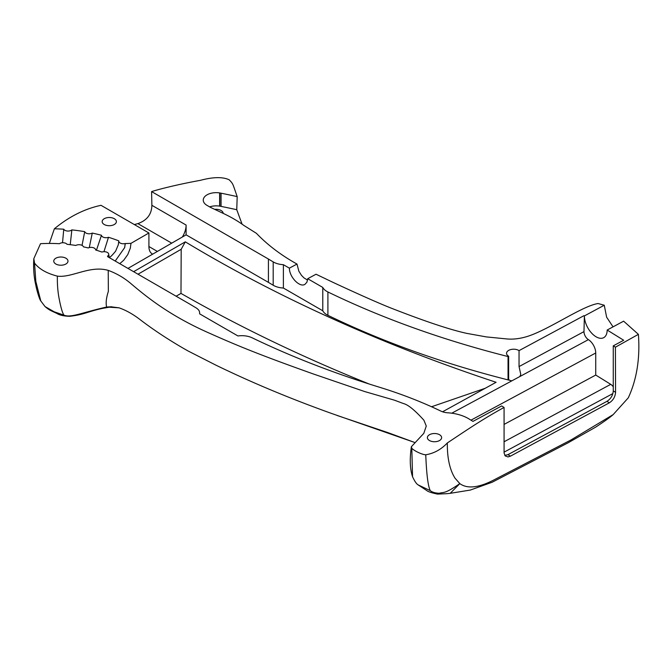 <?xml version="1.0" encoding="UTF-8"?>
<svg xmlns="http://www.w3.org/2000/svg" width="672" height="672" viewBox="0 0 672 672"><rect width="100%" height="100%" fill="white"/><g stroke="black" fill="none" stroke-linecap="round" stroke-linejoin="round"><path stroke-width="1.01" d="M446.746 493.685L437.506 494.096C431.474 492.82 427.871 491.627 426.712 490.51L418.06 484.856L430.256 490.644C432.264 492.257 435.271 493.13 439.286 493.256C444.116 491.879 444.444 494.222 459.833 483.613C467.51 489.224 479.38 487.729 495.449 479.136L571.108 439.891L613.166 414.607L628.27 397.849C636.779 379.52 640.156 358.352 638.4 334.345L623.616 321.166L607.16 330.028A16.691 9.29 61.7 0 1 603.683 337.672A16.691 9.29 61.7 0 1 591.326 332.774A16.691 9.29 61.7 0 1 584.388 315.932L604.262 305.231L606.631 317.192L613.04 326.852M470.971 420.16L595.736 352.985A10.777 6.006 61.7 0 0 588.386 339.637A6.468 3.604 -118.3 0 1 583.976 331.624L584.388 315.932M595.736 352.985L595.736 375.052L610.739 384.342A6.468 3.604 61.7 0 1 613.267 386.862M607.16 330.028L623.675 340.25L613.267 345.853L615.409 347.18L615.56 392.33C615.216 396.816 613.15 400.319 609.344 402.822L510.409 456.17L508.007 456.926L505.218 455.927L504.084 452.995L504.076 407.45C482.177 419.395 466.225 430.424 447.342 442.94C441.16 449.501 433.961 453.44 425.754 454.776C422.587 454.793 414.364 451.072 411.802 448.274L411.382 446.687L423.797 433.356L426.266 426.04L423.906 420.227C414.935 410.29 408.164 404.746 403.595 403.595L394.388 400.168L364.711 391.558L313.009 373.859C269.027 358.151 242.81 348.172 209.874 333.388C169.453 315.714 146.429 296.604 131.998 284.533C124.95 278.326 117.029 273.605 108.226 270.371C89.838 265.096 71.744 278.065 57.372 276.125C46.763 273.403 39.144 269.06 34.541 263.096L33.827 258.644L40.513 243.692A98.398 56.809 -0 0 1 59.413 243.709A4.528 2.612 0 0 1 67.082 244.322A98.398 56.809 -0 0 1 75.818 245.456A4.528 2.612 0 0 1 80.371 244.826A4.528 2.612 0 0 1 83.454 246.859A98.398 56.809 -0 0 1 88.259 247.951A4.528 2.612 0 0 1 93.055 247.624A4.528 2.612 0 0 1 95.642 249.976A98.398 56.809 -0 0 1 101.909 252.05A4.528 2.612 0 0 1 106.445 252.042A4.528 2.612 0 0 1 108.721 254.31A4.528 2.612 0 0 1 107.848 255.856L107.881 256.813M604.262 305.231L598.046 303.526C581.969 306.088 549.461 329.314 527.797 336.302C520.162 338.713 513.022 339.578 506.377 338.898L486.326 336.907L466.763 333.371C450.19 329.767 425.099 321.392 391.482 308.255C374.002 301.384 342.947 286.986 332.329 282.047L316.042 274.226L307.692 278.72L322.778 287.431A16.17 9.332 0 0 0 327.902 291.967A744.038 429.568 0 0 0 508.049 356.555L508.645 356.236L508.645 379.109L508.049 379.436L508.049 356.555M583.976 331.624L519.044 366.584L519.044 350.633A7.115 4.108 0 0 0 511.182 349.465A7.115 4.108 0 0 0 506.545 353.312A7.115 4.108 0 0 0 508.628 356.219A7.115 4.108 0 0 0 508.645 356.236M519.044 350.633L583.976 315.672M504.076 407.45L501.648 405.947L472.954 421.394L469.098 419A34.49 19.916 0 0 0 447.737 412.793A12.936 7.468 180 0 1 440.891 411.104A359.99 207.841 0 0 0 379.277 387.173A744.038 429.568 180 0 1 252.227 337.848A16.17 9.332 0 0 0 237.938 335.958L199.618 313.832A16.817 9.71 0 0 0 199.651 313.211A16.817 9.71 0 0 0 198.971 310.481A16.17 9.332 0 0 0 195.678 307.625A744.038 429.568 180 0 1 190.075 304.265L107.528 256.612L107.848 255.856M125.286 243.566L124.664 247.615L125.21 243.524A123.841 71.501 180 0 1 125.286 243.566L130.964 243.348L148.915 232.982L101.01 205.321C84.554 208.841 69.006 216.67 54.356 228.799A123.841 71.501 180 0 1 63.764 229.211A4.528 2.612 0 0 0 67.435 231.034A4.528 2.612 0 0 0 71.854 229.891A123.841 71.501 180 0 1 84.722 231.655A4.528 2.612 0 0 0 87.755 233.654A4.528 2.612 0 0 0 92.266 233.083A123.841 71.501 180 0 1 101.472 235.267A4.528 2.612 0 0 0 108.494 237.283A123.841 71.501 180 0 1 118.81 240.878A4.528 2.612 0 0 0 118.784 241.156A4.528 2.612 0 0 0 125.21 243.524M115.214 261.047L124.656 247.615M65.898 258.216A7.115 4.108 180 0 1 67.981 261.114A7.115 4.108 180 0 1 60.875 265.222A7.115 4.108 180 0 1 53.76 261.114A7.115 4.108 180 0 1 58.145 257.326A7.115 4.108 180 0 1 65.898 258.216M439.538 434.725A7.115 4.108 180 0 1 441.622 437.632A7.115 4.108 180 0 1 434.507 441.739A7.115 4.108 180 0 1 427.392 437.632A7.115 4.108 180 0 1 431.785 433.835A7.115 4.108 180 0 1 439.538 434.725M114.307 218.702A7.115 4.108 180 0 1 116.39 221.609A7.115 4.108 180 0 1 109.276 225.708A7.115 4.108 180 0 1 102.161 221.609A7.115 4.108 180 0 1 106.554 217.812A7.115 4.108 180 0 1 114.307 218.702M127.974 268.414L186.11 234.847L268.422 282.374A744.038 429.568 -0 0 0 273.193 285.239A16.17 9.332 -0 0 0 283.391 288.036L322.778 310.775A16.17 9.332 -0 0 0 327.902 315.311A744.038 429.568 0 0 0 508.612 380.041A744.038 429.568 -0 0 0 511.837 380.848M442.554 411.785L496.096 382.284A1380.036 796.757 -0 0 1 185.304 241.844L133.627 271.681M185.304 241.844L181.188 249.287L180.986 293.404A1422.187 821.092 -0 0 0 369.214 384.023M485.226 388.273L431.55 406.753M519.044 366.584L520.766 374.312L519.91 376.505L451.752 413.196M509.351 380.226L508.645 379.109M595.736 375.052L504.008 424.444M508.612 380.041L508.049 379.436M138.012 274.21L181.188 249.287M176.123 296.209L180.986 293.404M182.347 237.023A16.17 9.332 120 0 0 186.11 225.061L186.11 234.847M186.11 225.061L151.872 205.296L151.595 191.587L268.422 259.031L268.422 282.374M268.422 259.031A744.038 429.568 0 0 0 273.193 261.895A16.17 9.332 0 0 0 283.391 264.692L283.391 288.036M322.778 287.431L322.778 310.775M283.391 264.692L289.388 268.153C289.279 276.906 299.653 287.759 304.903 284.382L306.911 282.223L307.692 278.72M638.4 334.345L615.409 347.18M151.872 205.296C151.679 214.276 147.017 220.382 137.878 223.616L171.721 243.155M134.35 224.574L137.878 223.616M157.391 251.429L148.915 246.532A16.17 9.332 120 0 0 152.267 253.932A16.17 9.332 120 0 0 152.678 254.15M148.915 246.532L148.915 232.982M151.595 191.587C163.615 187.849 184.674 183.128 200.222 180.373C213.016 176.946 222.676 176.753 229.194 179.794C233.436 184.229 232.47 183.28 237.191 196.602L236.754 209.706L242.08 224.162M33.827 258.644C33.247 266.246 33.751 276.923 35.801 285.004C36.028 287.137 39.026 298.746 40.782 300.93L35.826 281.442L34.541 263.096M54.356 228.799L49.342 243.44M209.63 206.884A12.936 7.468 180 0 1 219.626 206.119A1.94 1.117 180 0 1 219.836 206.153A13.138 7.585 180 0 1 221.071 206.396A605.741 349.717 180 0 1 236.754 209.706M223.171 213.368A7.115 4.108 0 0 0 214.721 209.37M221.071 206.396L221.071 193.2A13.138 7.585 180 0 0 219.836 192.948A1.94 1.117 180 0 0 219.626 192.923A12.936 7.468 180 0 0 203.255 200.122A12.936 7.468 180 0 0 207.144 205.456A231.731 133.787 180 0 1 210.202 207.22A3.881 2.243 180 0 0 210.504 207.379L223.768 213.646A134.333 77.557 0 0 1 243.835 225.414L256.418 233.327C267.506 244.91 281.03 255.158 296.99 264.062L289.388 268.153M307.574 280.064L304.013 277.931L301.426 275.285L298.847 271.177L296.99 264.062M221.071 193.2A605.741 349.717 180 0 1 237.191 196.602M337.058 415.456L388.038 432.667L414.397 442.361L331.968 413.599C290.422 398.723 251.74 382.578 215.93 365.165L187.9 350.893C170.554 341.09 154.77 330.784 140.574 319.99C133.409 314.404 126.252 310.355 119.095 307.843L106.63 307.037L111.703 306.751L102.656 308.364L106.63 307.037C81.992 312.556 70.787 318.1 63.949 315.143C62.362 312.824 60.715 307.121 59.027 298.04C57.758 291.245 57.212 283.945 57.372 276.125M102.656 308.364C87.856 311.455 84.764 314.538 69.745 316.302C63.932 316.159 59.632 315.193 56.826 313.412C51.022 310.674 49.568 310.388 45.041 306.575L54.256 311.825L63.949 315.143M447.342 442.94C447.149 457.876 449.702 469.619 455.003 478.153L459.833 483.613L450.223 493.324L470.333 490.056L492.148 482.244L568.05 442.831L595.72 427.098C604.388 421.42 610.201 417.262 613.166 414.607M219.626 192.923L219.626 206.119M613.267 345.853L613.267 390.911C612.898 395.38 610.798 398.857 606.959 401.344L507.956 454.65L504.806 455.406M430.256 490.644C428.022 486.108 426.527 474.146 425.754 454.776M411.802 448.274L412.558 476.75C414.616 481.186 416.438 483.865 418.009 484.798L418.06 484.856M108.226 270.371L108.352 291.413C106.243 297.973 105.664 303.181 106.63 307.037M118.801 241.374L118.314 244.742L115.618 251.16C111.695 255.973 109.544 257.922 109.158 257.015L108.721 254.31M103.95 251.698L108.494 237.283M101.472 235.267L96.44 250.219M89.275 247.59L92.266 233.083M84.722 231.655L82.034 245.381M70.241 244.675L71.854 229.891M63.764 229.211L62.521 242.752M119.759 263.668L123.698 260.266L127.806 254.52L130.334 248.102L130.964 243.348M588.386 339.637L519.91 376.505M273.193 261.895L273.193 285.239M327.902 291.967L327.902 315.311M219.836 192.948L219.836 206.153M507.956 454.65L510.409 456.17M606.959 401.344L609.344 402.822M613.267 390.911L615.56 392.33M504.059 452.155L612.872 393.574M610.739 384.342L504.025 441.79M199.651 313.211L199.651 313.858M119.095 307.843L111.04 306.802M446.737 493.693L450.223 493.324M412.558 476.75C409.979 469.031 409.592 459.01 411.382 446.687M40.782 300.93L45.041 306.575M118.784 241.156L118.314 244.742"/></g></svg>
